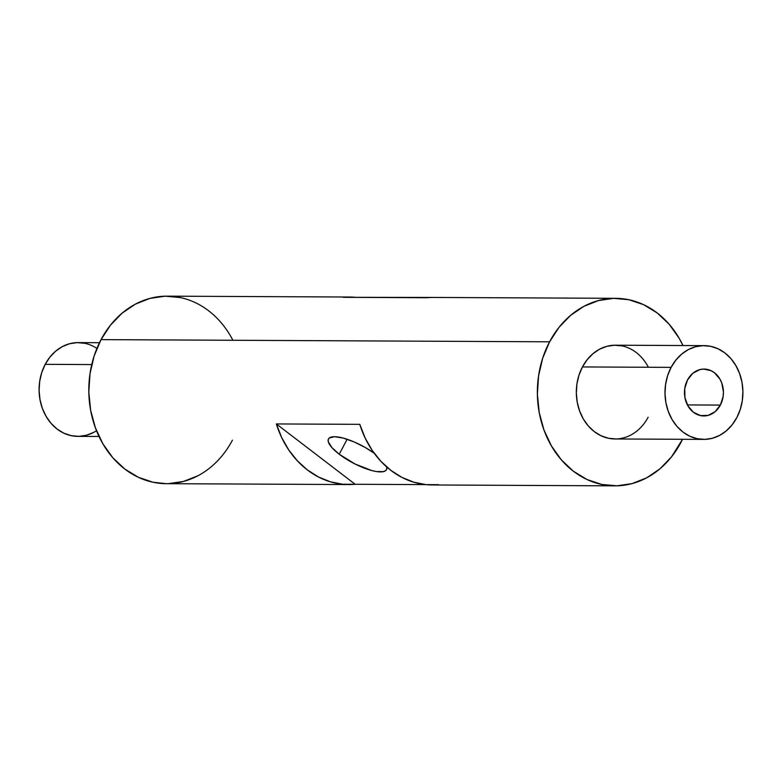 <?xml version="1.0" encoding="UTF-8"?>
<svg xmlns="http://www.w3.org/2000/svg" width="782" height="782" viewBox="0 0 782 782"><rect width="100%" height="100%" fill="white"/><g stroke="black" fill="none" stroke-linecap="round" stroke-linejoin="round"><path stroke-width="1.17" d="M720.369 405.086A23.44 19.482 -89.7 0 1 693.478 412.3A23.44 19.482 -89.7 0 1 687.525 379.944A23.44 19.482 -89.7 0 1 714.425 372.731A23.44 19.482 -89.7 0 1 720.369 405.086L687.407 404.92L720.369 405.086L715.119 411.694L708.16 415.389L700.555 415.604L693.478 412.3L687.984 405.985L684.934 397.618L684.768 388.468L687.525 379.944A23.44 19.482 -89.7 0 1 704.064 369.075A23.44 19.482 -89.7 0 1 721.063 381.264A23.44 19.482 -89.7 0 1 720.369 405.086A23.44 19.482 -89.7 0 1 703.839 415.956A23.44 19.482 -89.7 0 1 686.84 403.756A23.44 19.482 -89.7 0 1 687.525 379.944L692.784 373.327L699.743 369.632L703.536 369.075L711.024 370.658L714.425 372.731L719.909 379.045L721.786 383.043L723.428 391.978L723.135 396.552L720.369 405.086L687.407 404.92M386.64 466.815L386.738 468.995L385.702 470.608L383.591 471.585L376.465 471.556L371.733 470.539L355.077 464.019L339.222 454.225A32.815 9.726 27.9 0 0 371.616 470.5A32.815 9.726 27.9 0 0 386.67 466.932A32.815 9.726 27.9 0 1 386.484 469.669A32.815 9.726 27.9 0 1 339.222 454.225L347.14 439.259L339.222 454.225L331.812 447.5L328.313 441.801L328.225 439.631L329.251 438.018L334.491 436.708L343.22 438.086L354.129 441.928L365.546 447.656L374.255 453.296A32.815 9.726 27.9 0 0 328.479 438.956A32.815 9.726 27.9 0 0 339.222 454.225L347.14 439.259M616.108 438.956L608.494 438.262L601.143 435.799L594.33 431.654L588.328 425.985L583.352 419.025L579.618 411.019L577.243 402.29L576.334 393.16L576.921 384.001L578.983 375.145L582.434 366.944L671.103 367.374A46.881 38.953 90.3 0 1 724.904 352.946A46.881 38.953 90.3 0 1 736.8 417.656A46.881 38.953 -89.7 0 1 682.999 432.084A46.881 38.953 -89.7 0 1 671.103 367.374A46.881 38.953 90.3 0 1 704.181 345.634A46.881 38.953 90.3 0 1 738.169 370.023A46.881 38.953 90.3 0 1 736.8 417.656L740.251 409.455L742.313 400.599L742.9 391.43L741.991 382.31L739.616 373.581L735.872 365.575L730.906 358.606L724.904 352.946L718.091 348.801L710.74 346.338L703.126 345.644L695.54 346.758L688.277 349.622L681.621 354.148L675.824 360.14L671.103 367.374L582.434 366.944A46.881 38.953 90.3 0 0 581.065 414.577A46.881 38.953 90.3 0 0 615.053 438.966L703.722 439.396A46.881 38.953 -89.7 0 1 669.734 415.007A46.881 38.953 -89.7 0 1 671.103 367.374L667.652 375.575L665.59 384.431L665.003 393.59L665.912 402.72L668.287 411.449L672.021 419.445L676.997 426.415L682.999 432.084L689.812 436.229L697.163 438.692L704.778 439.376L712.363 438.272L719.616 435.398L726.283 430.882L732.079 424.89L736.8 417.656A46.881 38.953 -89.7 0 1 703.722 439.396M93.723 432.378L86.46 435.242L78.874 436.356L71.26 435.662L63.909 433.199L57.096 429.054L51.094 423.394L46.128 416.425L42.384 408.419L40.009 399.69L39.1 390.57L39.687 381.401L41.749 372.545L45.2 364.344L91.738 364.568L45.2 364.344A46.881 38.953 90.3 0 0 43.831 411.977A46.881 38.953 90.3 0 0 77.819 436.366L99.011 436.473M615.737 298.323L433.179 297.443A93.762 77.917 90.3 0 0 426.835 297.717L343.386 297.316A93.762 77.917 -89.7 0 1 349.73 297.033L167.172 296.153A93.762 77.917 90.3 0 0 101.034 339.632L549.59 341.802L542.679 358.205L538.563 375.917L537.381 394.245L539.209 412.485L543.949 429.953L551.427 445.955L561.368 459.894L573.382 471.223L586.999 479.513L601.71 484.439L616.939 485.817L632.1 483.599L646.616 477.861L659.94 468.819L671.533 456.835L682.53 439.288A93.762 77.917 -89.7 0 1 680.966 442.368A93.762 77.917 -89.7 0 1 573.382 471.223A93.762 77.917 -89.7 0 1 549.59 341.802L101.034 339.632A93.762 77.917 90.3 0 0 98.288 434.9A93.762 77.917 90.3 0 0 166.263 483.677L348.821 484.557A93.762 77.917 -89.7 0 1 276.339 423.942L359.788 424.343A93.762 77.917 90.3 0 0 432.27 484.967L614.828 485.847A93.762 77.917 -89.7 0 1 546.853 437.07A93.762 77.917 -89.7 0 1 549.59 341.802A93.762 77.917 -89.7 0 1 615.737 298.323A93.762 77.917 -89.7 0 1 682.979 345.527L679.128 338.215L669.197 324.276L657.183 312.947L643.566 304.657L628.855 299.731L613.626 298.353L598.465 300.571L583.939 306.309L570.625 315.342L559.032 327.326L549.59 341.802L101.034 339.632L110.467 325.165L122.06 313.181L135.384 304.139L149.9 298.401L165.061 296.183L180.29 297.561M682.53 439.288A93.762 77.917 -89.7 0 1 680.966 442.368A93.762 77.917 -89.7 0 1 614.828 485.847M425.936 484.625L355.165 484.283L276.339 423.942L359.788 424.343A93.762 77.917 90.3 0 0 438.614 484.684L426.102 484.635L413.746 482.181L401.889 477.372L390.824 470.344L380.844 461.263L372.203 450.383L365.126 437.969L359.788 424.343L276.339 423.942L281.667 437.558L288.753 449.973L297.395 460.862L307.375 469.933L318.43 476.971L330.297 481.78L342.643 484.234L355.165 484.283A93.762 77.917 -89.7 0 1 276.339 423.942L355.165 484.283L425.936 484.625L355.165 484.283A93.762 77.917 -89.7 0 1 348.821 484.557M349.73 297.033A93.762 77.917 -89.7 0 1 356.064 297.375L343.386 297.316A93.762 77.917 -89.7 0 1 356.064 297.375M91.738 364.568L45.2 364.344L49.921 357.11L55.718 351.118L62.384 346.602L69.637 343.728L77.222 342.624L84.837 343.308M96.509 430.726A46.881 38.953 90.3 0 1 49.501 421.449A46.881 38.953 90.3 0 1 45.2 364.344A46.881 38.953 -89.7 0 1 78.278 342.604L99.47 342.712M198.061 475.691L183.535 481.429L168.374 483.647M166.429 483.677L153.145 482.269L138.434 477.343L124.817 469.053L112.804 457.724L102.872 443.785L95.384 427.783L90.644 410.325L88.825 392.075L89.998 373.747L94.114 356.035L101.034 339.632A93.762 77.917 90.3 0 0 124.817 469.053A93.762 77.917 90.3 0 0 232.41 440.198M671.103 367.374L582.434 366.944L587.155 359.71L592.952 353.718L599.608 349.192L606.871 346.328L614.457 345.214L622.071 345.908M648.122 417.226A46.881 38.953 90.3 0 1 594.33 431.654A46.881 38.953 90.3 0 1 582.434 366.944A46.881 38.953 -89.7 0 1 615.512 345.204L704.181 345.634M426.835 297.717L343.386 297.316L433.433 297.443M232.889 340.268A93.762 77.917 90.3 0 0 101.034 339.632M549.59 341.802A93.762 77.917 -89.7 0 1 682.979 345.527M45.2 364.344A46.881 38.953 -89.7 0 1 96.909 348.43M582.434 366.944A46.881 38.953 -89.7 0 1 648.366 367.266M276.339 423.942L355.165 484.283M339.222 454.225A32.815 9.726 27.9 0 1 333.924 436.718A32.815 9.726 27.9 0 1 374.255 453.296"/></g></svg>
